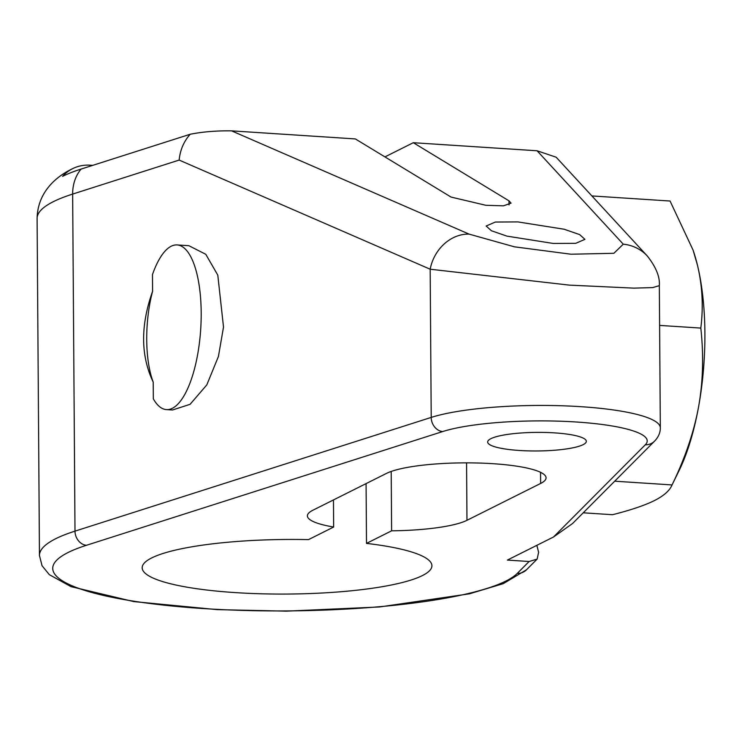 <?xml version="1.0" encoding="UTF-8"?>
<svg xmlns="http://www.w3.org/2000/svg" width="742" height="742" viewBox="0 0 742 742"><rect width="100%" height="100%" fill="white"/><g stroke="black" fill="none" stroke-linecap="round" stroke-linejoin="round"><path stroke-width="1.11" d="M553.523 536.985L645.299 444.801A13.198 12.735 44.9 0 0 654.565 441.147L572.546 523.537L553.523 536.985L507.38 560.08L529.12 561.499L537.125 559.116L538.618 552.308L536.837 545.333M519.4 450.477A49.334 9.294 179.6 0 0 586.328 441.332A49.334 9.294 179.6 0 0 554.589 432.874A49.334 9.294 179.6 0 0 487.661 442.019A49.334 9.294 179.6 0 0 519.4 450.477M333.464 499.932L333.65 527.033L308.524 539.61A144.875 27.296 -0.4 0 0 142.176 567.769A144.875 27.296 -0.4 0 0 287.237 594.054A144.875 27.296 -0.4 0 0 431.918 565.747A144.875 27.296 -0.4 0 0 366.492 543.394L391.618 530.818A82.501 15.545 -0.4 0 0 466.968 520.309L540.64 483.45L540.556 472.32M333.65 527.033A82.501 15.545 -0.4 0 1 307.392 515.857A82.501 15.545 -0.4 0 1 312.818 510.264L386.489 473.396A82.501 15.545 -0.4 0 1 478.469 463.027A82.501 15.545 -0.4 0 1 546.066 477.848A82.501 15.545 -0.4 0 1 540.64 483.45M391.201 471.439L391.618 530.818M366.492 543.394L366.075 483.608M384.94 156.905L413.313 142.705L509.012 200.85L511.08 203.15L503.419 205.831L485.88 205.293L451.053 197.066L355.344 138.921L231.569 130.852C216.543 130.648 202.751 131.779 190.212 134.246L81.101 169.074A39.604 33.279 72.3 0 0 72.651 194.079L179.147 160.077C180.158 149.949 183.849 141.342 190.212 134.246M413.313 142.705L537.087 150.774L623.271 244.183L613.866 253.3L570.988 254.218L514.401 246.817L469.13 234.129L231.569 130.852M517.805 221.904L564.161 229.241L579.669 234.611L584.919 239.341L575.755 243.32L553.263 243.45L506.907 236.123L491.399 230.743L486.149 226.022L495.322 222.043L517.805 221.904M537.087 150.774L556.166 157.211L647.339 256.036A39.604 38.259 137.3 0 0 623.271 244.183M92.759 165.355L90.097 165.188A39.604 36.321 63.4 0 0 72.642 168.657A39.604 36.321 63.4 0 0 62.616 176.346A237.421 44.733 -0.4 0 1 81.101 169.074M153.334 398.844L153.214 382.102C140.637 355.789 140.433 325.534 152.583 291.318L152.462 274.586A82.501 28.994 -86.3 0 1 177.153 244.934A82.501 28.994 -86.3 0 1 200.711 329.151A82.501 28.994 -86.3 0 1 166.412 409.593A82.501 28.994 -86.3 0 1 153.334 398.844M177.153 244.934L188.839 245.695L205.775 254.293L217.796 275.124L223.509 327.046L218.436 356.438L206.814 384.875L190.091 404.316L172.524 409.992L166.412 409.593M152.583 291.318A70.295 24.699 -86.3 0 0 153.214 382.102M654.565 441.147C658.442 437.094 660.361 432.66 660.324 427.846L659.332 285.661L652.71 287.59L633.844 288.128L569.485 285.132L430.175 269.216A39.604 33.678 -66.5 0 1 469.13 234.129M583.231 512.805L612.53 514.716C630.783 510.088 644.724 505.385 654.351 500.609C663.84 495.823 669.738 490.592 672.048 484.934C684.987 458.352 693.798 432.475 698.491 407.293C703.036 382.102 703.815 355.696 700.81 328.085C703.472 306.659 702.368 285.744 697.499 265.348A144.542 50.799 93.7 0 1 698.491 407.293A144.542 50.799 -86.3 0 1 679.171 470.4L671.723 485.62L672.048 484.934L614.701 481.196M591.893 195.934L670.063 201.026L693.102 250.156L697.499 265.348A144.542 50.799 -86.3 0 0 693.455 251.213A144.542 50.799 -86.3 0 0 693.288 250.722M659.61 325.404L700.81 328.085M645.299 444.801A110.224 20.767 179.6 0 0 576.302 422.003A110.224 20.767 179.6 0 0 442.603 431.584L86.397 545.305A234.305 44.149 179.6 0 0 203.494 608.57A234.305 44.149 179.6 0 0 517.276 573.399L529.12 561.499M509.04 204.885L509.012 200.85M466.57 462.869L466.968 520.309M39.456 555.517L37.1 218.463A247.503 46.635 -0.4 0 1 72.651 194.079L74.998 531.133A247.503 46.635 179.6 0 0 39.456 555.517L42.053 565.738L49.362 574.698L71.009 586.644L133.671 601.577L217.128 609.627L286.505 611.148L379.505 606.975L469.389 593.832L503.28 583.648L526.542 569.745L537.125 559.116M442.603 431.584A13.198 11.093 -107.7 0 1 431.213 417.412L430.175 269.216L179.147 160.077M660.324 427.846A123.422 23.252 179.6 0 0 569.902 406.078A123.422 23.252 179.6 0 0 431.213 417.412L74.998 531.133A13.198 11.093 -107.7 0 0 86.397 545.305M517.276 573.399A13.198 12.735 44.9 0 0 526.542 569.745M37.1 218.463C37.675 190.842 57.867 175.641 72.642 168.657M647.339 256.036C656.049 267.129 660.046 277.007 659.332 285.661M693.455 251.213L693.102 250.156"/></g></svg>
